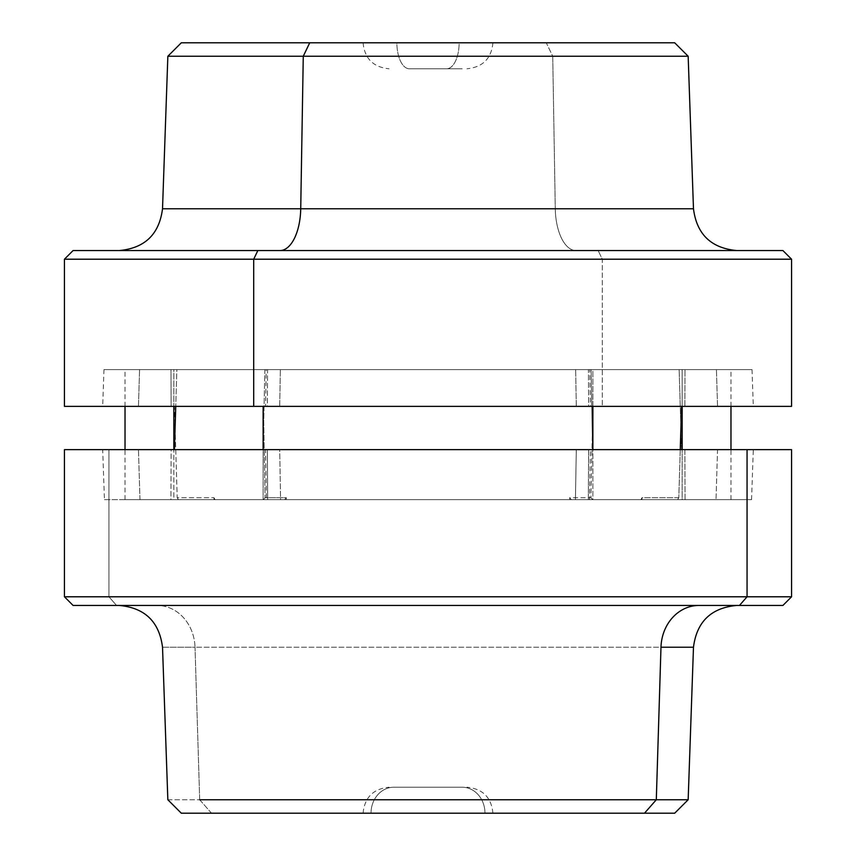 <?xml version="1.0" encoding="UTF-8"?>
<svg xmlns="http://www.w3.org/2000/svg" width="856" height="856" viewBox="0 0 856 856"><rect width="100%" height="100%" fill="white"/><g stroke="black" fill="none" stroke-linecap="round" stroke-linejoin="round"><path stroke-width="0.64" stroke-dasharray="4.28 3.21" d="M64.435 406.365L602.303 406.365L602.303 259.208L64.435 259.208L791.565 259.208L602.303 259.208L598.151 250.551L602.303 259.208L602.303 406.365L791.565 406.365M782.908 250.551L73.092 250.551M257.849 250.551L598.151 250.551M576.013 250.551L119.669 250.551L576.013 250.551A43.282 20.747 -90 0 1 555.277 208.778L162.522 208.778L555.277 208.778A43.282 20.747 90 0 0 576.013 250.551L119.262 250.551L576.013 250.551M693.478 208.778L555.277 208.778L552.73 56.25L199.694 56.25L552.73 56.25L555.277 208.778L693.478 208.778M681.569 406.365L253.697 406.365M674.699 42.8L546.278 42.8L552.73 56.25L688.16 56.25L552.73 56.25L546.278 42.8L181.301 42.8M752.028 369.599L753.312 406.365L174.431 406.365L177.203 497.689L213.979 497.689L177.203 497.689L174.431 406.365L173.832 406.365L173.832 499.647L213.979 499.647L213.979 497.689L215.081 499.647L178.337 499.647L263.455 499.647L265.071 497.689L286.311 497.689L286.311 499.647L263.124 499.647L588.34 499.647L588.618 449.635L592.876 449.635L592.876 499.647L267.661 499.647L267.382 449.635L263.124 449.635L264.868 369.599L263.124 369.599L589.784 369.599L590.426 406.365L588.618 406.365L588.425 369.599L103.972 369.599L173.832 369.599L173.832 406.365L171.114 406.365L170.997 369.599L171.114 406.365L138.458 406.365L139.571 369.599L138.458 406.365L576.302 406.365L575.649 369.599L576.302 406.365L592.876 406.365L590.929 497.689L569.689 497.689L569.689 499.647L592.876 499.647L592.876 369.599L266.216 369.599L265.574 406.365L267.382 406.365L267.575 369.599L752.028 369.599L682.168 369.599L682.168 499.647L642.021 499.647L642.021 497.689L678.797 497.689L677.663 499.647L592.545 499.647L590.929 497.689L592.876 406.365M173.832 449.635L171.114 449.635L170.943 499.647L125.029 499.647L173.832 499.647L173.832 369.599L176.86 369.599L175.748 406.365L176.86 369.599L264.868 369.599L263.124 449.635L752.595 449.635L684.886 449.635L685.057 499.647L730.971 499.647L682.168 499.647L682.168 449.635L684.886 449.635L682.168 449.635L682.168 369.599L679.14 369.599L681.569 449.635L682.168 449.635L592.523 449.635L591.132 369.599L592.876 369.599L592.876 449.635L173.832 449.635M263.124 406.365L263.124 499.647L263.124 406.365M588.425 369.599L104.689 369.599L588.425 369.599L588.618 406.365M680.253 449.635L678.797 497.689L680.253 449.635M684.886 406.365L685.003 369.599L684.886 406.365M717.542 406.365L716.429 369.599L717.542 406.365M279.698 406.365L280.351 369.599L279.698 406.365M267.575 369.599L679.14 369.599L591.132 369.599L592.523 449.635L681.569 449.635L679.14 369.599L751.311 369.599L267.575 369.599L267.382 406.365M263.477 406.365L265.071 497.689L263.477 406.365M177.203 497.689L178.337 499.647L177.203 497.689M590.929 497.689L592.545 499.647L571.327 499.647L569.689 497.689L590.929 497.689M678.797 497.689L642.021 497.689L640.919 499.647L677.663 499.647L678.797 497.689M104.443 499.647L575.425 499.647L104.443 499.647L102.688 449.635L576.302 449.635L575.425 499.647L588.34 499.647L575.425 499.647L576.302 449.635L588.618 449.635L588.34 499.647L263.124 499.647L286.311 499.647L286.311 497.689L265.071 497.689L263.455 499.647L284.674 499.647L286.311 497.689L284.674 499.647L170.943 499.647L171.114 449.635L102.688 449.635L108.947 449.635L108.947 596.793L116.544 605.449L782.908 605.449M309.722 42.8L546.278 42.8M459.126 42.8L371.023 42.8L459.126 42.8A25.969 12.455 -90 0 1 446.672 68.769L409.329 68.769A25.969 12.455 -90 0 1 396.874 42.8L492.917 42.8L396.874 42.8A25.969 12.455 90 0 0 409.329 68.769L446.672 68.769A25.969 12.455 90 0 0 459.126 42.8M409.329 68.769L462.187 68.769L409.329 68.769M791.565 596.793L108.947 596.793L791.565 596.793M791.565 449.635L64.435 449.635M73.092 605.449L116.544 605.449L108.947 596.793L64.435 596.793L108.947 596.793L108.947 449.635L747.053 449.635M739.456 605.449L116.544 605.449M698.945 605.449L157.055 605.449A43.282 37.985 90 0 1 195.018 647.222L693.478 647.222L195.018 647.222A43.282 37.985 -90 0 0 157.055 605.449L698.945 605.449M174.431 449.635L263.124 449.635M162.522 647.222L195.018 647.222L199.694 799.75L688.16 799.75L199.694 799.75L195.018 647.222L162.522 647.222M267.661 499.647L716.023 499.647L685.057 499.647L684.886 449.635L717.542 449.635L716.023 499.647L750.851 499.647L280.575 499.647L751.557 499.647L716.023 499.647L717.542 449.635L753.312 449.635L279.698 449.635L280.575 499.647L267.661 499.647L280.575 499.647L279.698 449.635L267.382 449.635L267.661 499.647L266.451 499.647L265.574 449.635L267.382 449.635M588.34 499.647L589.549 499.647L590.426 449.635L588.618 449.635M139.977 499.647L138.458 449.635L139.977 499.647L170.943 499.647L139.977 499.647M656.306 799.75L199.694 799.75L211.496 813.2L674.699 813.2M167.851 799.75L199.694 799.75L167.851 799.75M286.311 499.647L284.674 499.647L286.311 499.647M181.301 813.2L211.496 813.2L199.694 799.75M569.689 499.647L569.689 497.689L571.327 499.647L569.689 499.647M640.919 499.647L642.021 497.689L642.021 499.647L640.919 499.647M215.081 499.647L213.979 497.689L213.979 499.647L215.081 499.647M644.504 813.2L211.496 813.2M484.978 813.2L371.023 813.2A25.969 22.791 90 0 1 393.814 787.231L462.187 787.231A25.969 22.791 90 0 1 484.978 813.2A25.969 22.791 -90 0 0 462.187 787.231L393.814 787.231A25.969 22.791 -90 0 0 371.023 813.2L484.978 813.2M393.814 787.231L462.187 787.231L393.814 787.231M125.029 499.647L125.029 449.635M125.029 406.365L125.029 369.599M103.972 369.599L102.688 406.365M730.971 499.647L730.971 449.635M730.971 406.365L730.971 369.599M363.083 42.8C364.613 58.572 373.27 67.228 389.052 68.769M492.917 42.8C491.387 58.572 482.731 67.228 466.948 68.769M751.557 499.647L753.312 449.635M492.917 813.2C491.387 797.428 482.731 788.772 466.948 787.231M363.083 813.2C364.613 797.428 373.27 788.772 389.052 787.231"/><path stroke-width="1.28" d="M253.697 406.365L791.565 406.365L791.565 259.208L253.697 259.208L257.849 250.551L782.908 250.551L791.565 259.208L64.435 259.208L253.697 259.208L253.697 406.365L253.697 259.208L257.849 250.551L73.092 250.551L64.435 259.208L64.435 406.365L753.312 406.365M598.151 250.551L257.849 250.551M300.724 208.778A43.282 20.747 -90 0 1 279.987 250.551A43.282 20.747 90 0 0 300.724 208.778L693.478 208.778L162.522 208.778L300.724 208.778L303.27 56.25L300.724 208.778M546.278 42.8L309.722 42.8L303.27 56.25L309.722 42.8L181.301 42.8L167.84 56.25L688.16 56.25L167.851 56.25L162.522 208.778C159.269 234.266 144.857 248.186 119.262 250.551M173.832 406.365L173.832 449.635L173.832 406.365M263.124 449.635L263.124 406.365L263.124 449.635M592.876 406.365L592.876 449.635L592.876 406.365M681.569 406.365L680.253 449.635L681.569 406.365L592.523 406.365M682.168 406.365L682.168 449.635L682.168 406.365M309.722 42.8L674.699 42.8L688.16 56.25L693.478 208.778C696.731 234.266 711.143 248.186 736.738 250.551M175.748 406.365L174.431 449.635L175.748 406.365M747.053 596.793L791.565 596.793L747.053 596.793L747.053 449.635L791.565 449.635L791.565 596.793L782.908 605.449L739.456 605.449L747.053 596.793L739.456 605.449L73.092 605.449L64.435 596.793L747.053 596.793L64.435 596.793L64.435 449.635L747.053 449.635L747.053 596.793M116.544 605.449L739.456 605.449M747.053 449.635L102.688 449.635M211.496 813.2L644.504 813.2C684.468 813.2 684.468 813.2 644.504 813.2L656.306 799.75L660.982 647.222L656.306 799.75L644.504 813.2L674.699 813.2L688.16 799.75L656.306 799.75L688.16 799.75L693.478 647.222L660.982 647.222A43.282 37.985 90 0 1 698.945 605.449A43.282 37.985 -90 0 0 660.982 647.222L693.478 647.222C696.731 621.734 711.143 607.813 736.738 605.449M263.477 449.635L174.431 449.635M644.504 813.2L181.301 813.2L167.84 799.75L162.522 647.222C159.269 621.734 144.857 607.813 119.262 605.449M199.694 799.75L656.306 799.75M125.029 449.635L125.029 406.365M730.971 449.635L730.971 406.365"/></g></svg>
